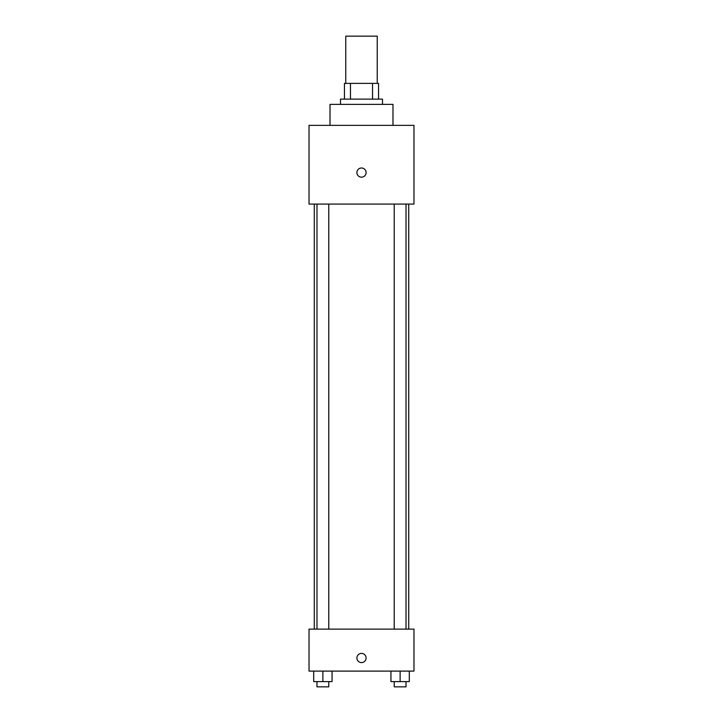 <?xml version="1.0" encoding="UTF-8"?>
<svg xmlns="http://www.w3.org/2000/svg" width="723" height="723" viewBox="0 0 723 723"><rect width="100%" height="100%" fill="white"/><g stroke="black" fill="none" stroke-linecap="round" stroke-linejoin="round"><path stroke-width="1.08" d="M377.243 83.38L377.243 36.15L345.757 36.15L345.757 83.38M350.456 99.123L350.456 83.38L344.446 83.38L344.446 99.123L344.446 83.38M350.456 83.38L378.554 83.38L378.554 99.123M372.544 99.123L372.544 83.38M340.506 104.365L340.506 99.123L382.494 99.123L382.494 104.365M392.987 125.359L392.987 104.365L330.013 104.365L330.013 125.359M309.028 125.359L413.972 125.359L413.972 204.076L309.028 204.076L309.028 125.359M361.5 177.18A4.591 4.591 0 0 1 357.524 170.294A4.591 4.591 0 0 1 365.476 170.294A4.591 4.591 0 0 1 361.5 177.18M309.028 629.127L413.972 629.127L413.972 671.107L309.028 671.107L309.028 629.127M361.5 662.584A4.591 4.591 0 0 1 357.524 655.689A4.591 4.591 0 0 1 365.476 655.689A4.591 4.591 0 0 1 361.5 662.584M390.935 671.107L390.935 681.599L409.308 681.599L409.308 671.107L409.308 681.599M400.126 681.599L400.126 671.107M406.019 681.599L406.019 686.85L394.225 686.85L394.225 681.599M313.692 671.107L313.692 681.599L332.065 681.599L332.065 671.107L332.065 681.599M322.874 681.599L322.874 671.107M328.775 681.599L328.775 686.85L316.981 686.85L316.981 681.599M408.73 629.127L408.73 204.076M314.27 629.127L314.27 204.076M394.225 204.076L394.225 629.127M406.019 204.076L406.019 629.127M328.775 629.127L328.775 204.076M316.981 629.127L316.981 204.076"/></g></svg>
